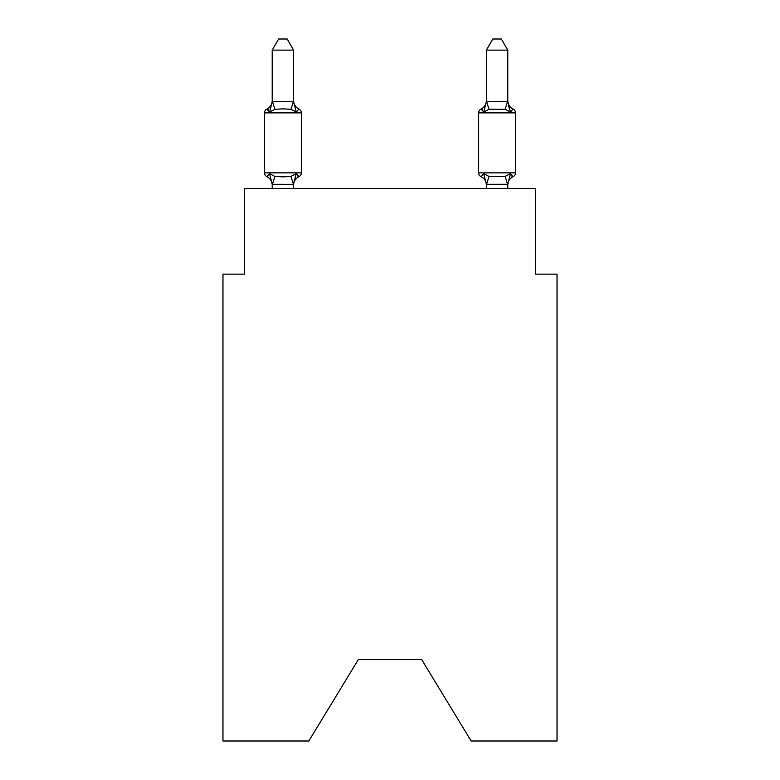 <?xml version="1.0" encoding="UTF-8"?>
<svg xmlns="http://www.w3.org/2000/svg" width="780" height="780" viewBox="0 0 780 780"><rect width="100%" height="100%" fill="white"/><g stroke="black" fill="none" stroke-linecap="round" stroke-linejoin="round"><path stroke-width="1.17" d="M421.697 659.617L471.169 741L557.037 741L557.037 274.141L535.626 274.141L535.626 188.477L244.374 188.477L244.374 274.141L222.963 274.141L222.963 741L308.831 741L358.303 659.617L421.697 659.617L358.303 659.617M298.935 176.699L296.302 173.686L298.935 176.699L296.302 173.686L298.935 176.699L296.302 173.686L298.935 176.699L296.302 173.686L298.935 176.699L296.302 173.686L298.935 176.699L296.302 173.686L298.935 176.699L296.302 173.686L298.935 176.699L296.302 173.686L298.935 176.699L296.302 173.686L298.935 176.699L296.302 173.686L298.935 176.699L296.302 173.686L298.935 176.699L296.302 173.686L293.456 184.343L272.21 184.294L269.539 173.686L266.916 176.699A4.28 4.28 0 0 1 264.508 172.848A4.28 4.28 0 0 0 266.916 176.699L269.539 173.686L266.916 176.699A4.28 4.28 0 0 1 264.508 172.848A4.28 4.28 0 0 0 266.916 176.699L269.539 173.686L266.916 176.699A4.28 4.28 0 0 1 264.508 172.848A4.28 4.28 0 0 0 266.916 176.699L269.539 173.686L266.916 176.699A4.28 4.28 0 0 1 264.508 172.848A4.28 4.28 0 0 0 266.916 176.699L269.539 173.686L266.916 176.699A4.28 4.28 0 0 1 264.508 172.848A4.28 4.28 0 0 0 266.916 176.699L269.539 173.686L266.916 176.699A4.28 4.28 0 0 1 264.508 172.848A4.28 4.28 0 0 0 266.916 176.699L269.539 173.686L266.916 176.699A4.28 4.28 0 0 1 264.508 172.848A4.28 4.28 0 0 0 266.916 176.699L269.539 173.686L266.916 176.699A4.28 4.28 0 0 1 264.508 172.848A4.28 4.28 0 0 0 266.916 176.699L269.539 173.686L266.916 176.699A4.28 4.28 0 0 1 264.508 172.848A4.28 4.28 0 0 0 266.916 176.699L269.539 173.686L266.916 176.699A4.28 4.28 0 0 1 264.508 172.848A4.28 4.28 0 0 0 266.916 176.699L269.539 173.686L266.916 176.699A4.28 4.28 0 0 1 264.508 172.848A4.28 4.28 0 0 0 266.916 176.699L269.539 173.686L266.916 176.699A4.28 4.28 0 0 1 264.508 172.848A4.28 4.28 0 0 0 266.916 176.699L269.539 173.686L266.916 176.699A4.28 4.28 0 0 1 264.508 172.848A4.28 4.28 0 0 0 266.916 176.699L269.539 173.686L266.916 176.699A4.28 4.28 0 0 1 264.508 172.848A4.28 4.28 0 0 0 266.916 176.699L269.539 173.686L266.916 176.699A4.28 4.28 0 0 1 264.508 172.848A4.28 4.28 0 0 0 266.916 176.699L269.539 173.686L266.916 176.699A4.28 4.28 0 0 1 264.508 172.848A4.28 4.28 0 0 0 266.916 176.699L269.539 173.686L266.916 176.699A4.28 4.28 0 0 1 264.508 172.848A4.28 4.28 0 0 0 266.916 176.699L269.539 173.686L266.916 176.699A4.28 4.28 0 0 1 264.508 172.848A4.28 4.28 0 0 0 266.916 176.699L269.539 173.686L266.916 176.699A4.28 4.28 0 0 1 264.508 172.848A4.28 4.28 0 0 0 266.916 176.699L269.539 173.686L266.916 176.699A4.28 4.28 0 0 1 264.508 172.848A4.28 4.28 0 0 0 266.916 176.699L269.539 173.686L266.916 176.699A4.28 4.28 0 0 1 264.508 172.848A4.28 4.28 0 0 0 266.916 176.699L269.539 173.686L266.916 176.699A4.28 4.28 0 0 1 264.508 172.848A4.28 4.28 0 0 0 266.916 176.699L269.539 173.686L266.916 176.699A4.28 4.28 0 0 1 264.508 172.848A4.28 4.28 0 0 0 266.916 176.699L269.539 173.686L266.916 176.699A4.28 4.28 0 0 1 264.508 172.848A4.28 4.28 0 0 0 266.916 176.699L269.539 173.686L266.916 176.699A4.28 4.28 0 0 1 264.508 172.848A4.28 4.28 0 0 0 266.916 176.699L269.539 173.686L274.892 176.436L282.925 176.865L290.959 176.436L296.302 173.686L298.935 176.699A4.28 4.28 0 0 0 301.343 172.848A4.28 4.28 0 0 1 298.935 176.699L297.706 176.114L298.935 176.699A4.28 4.28 0 0 0 301.343 172.848A4.28 4.28 0 0 1 298.935 176.699A4.28 4.28 0 0 0 301.343 172.848A4.28 4.28 0 0 1 298.935 176.699L297.706 176.114L298.935 176.699A4.28 4.28 0 0 0 301.343 172.848A4.28 4.28 0 0 1 298.935 176.699A4.28 4.28 0 0 0 301.343 172.848A4.28 4.28 0 0 1 298.935 176.699L297.706 176.114L298.935 176.699A4.28 4.28 0 0 0 301.343 172.848A4.28 4.28 0 0 1 298.935 176.699A4.28 4.28 0 0 0 301.343 172.848A4.28 4.28 0 0 1 298.935 176.699L297.706 176.114L298.935 176.699A4.28 4.28 0 0 0 301.343 172.848A4.28 4.28 0 0 1 298.935 176.699A4.28 4.28 0 0 0 301.343 172.848A4.28 4.28 0 0 1 298.935 176.699L297.706 176.114L298.935 176.699A4.28 4.28 0 0 0 301.343 172.848A4.28 4.28 0 0 1 298.935 176.699A4.28 4.28 0 0 0 301.343 172.848A4.28 4.28 0 0 1 298.935 176.699L297.706 176.114L298.935 176.699A4.28 4.28 0 0 0 301.343 172.848A4.28 4.28 0 0 1 298.935 176.699A4.28 4.28 0 0 0 301.343 172.848A4.28 4.28 0 0 1 298.935 176.699L297.706 176.114L298.935 176.699A4.28 4.28 0 0 0 301.343 172.848A4.28 4.28 0 0 1 298.935 176.699A4.28 4.28 0 0 0 301.343 172.848A4.28 4.28 0 0 1 298.935 176.699L297.706 176.114L298.935 176.699A4.28 4.28 0 0 0 301.343 172.848A4.28 4.28 0 0 1 298.935 176.699A4.28 4.28 0 0 0 301.343 172.848A4.28 4.28 0 0 1 298.935 176.699L297.706 176.114L298.935 176.699A4.28 4.28 0 0 0 301.343 172.848A4.28 4.28 0 0 1 298.935 176.699A4.28 4.28 0 0 0 301.343 172.848A4.28 4.28 0 0 1 298.935 176.699L297.706 176.114L298.935 176.699A4.28 4.28 0 0 0 301.343 172.848A4.28 4.28 0 0 1 298.935 176.699A4.28 4.28 0 0 0 301.343 172.848A4.28 4.28 0 0 1 298.935 176.699L297.706 176.114L298.935 176.699A4.28 4.28 0 0 0 301.343 172.848A4.28 4.28 0 0 1 298.935 176.699A4.28 4.28 0 0 0 301.343 172.848A4.28 4.28 0 0 1 298.935 176.699L297.706 176.114L298.935 176.699A4.28 4.28 0 0 0 301.343 172.848A4.28 4.28 0 0 1 298.935 176.699A4.28 4.28 0 0 0 301.343 172.848A4.28 4.28 0 0 1 298.935 176.699L296.302 173.686L298.935 176.699A9.418 9.418 0 0 0 293.631 185.172M293.631 50.135L272.21 50.135L278.645 39L287.196 39L293.631 50.135L293.631 101.819L296.302 112.047L298.935 109.034L296.302 112.047L290.959 109.288L282.925 108.859L274.892 109.288L269.539 112.047L266.916 109.034L268.135 109.619L266.916 109.034A4.28 4.28 0 0 0 264.508 112.885A4.28 4.28 0 0 1 266.916 109.034A4.28 4.28 0 0 0 264.508 112.885L264.508 172.848L301.343 172.848L301.343 112.885A4.28 4.28 0 0 0 298.935 109.034A4.28 4.28 0 0 1 301.343 112.885A4.28 4.28 0 0 0 298.935 109.034A4.28 4.28 0 0 1 301.343 112.885A4.28 4.28 0 0 0 298.935 109.034A4.28 4.28 0 0 1 301.343 112.885A4.28 4.28 0 0 0 298.935 109.034A4.28 4.28 0 0 1 301.343 112.885A4.28 4.28 0 0 0 298.935 109.034A4.28 4.28 0 0 1 301.343 112.885A4.28 4.28 0 0 0 298.935 109.034A4.28 4.28 0 0 1 301.343 112.885A4.28 4.28 0 0 0 298.935 109.034A4.28 4.28 0 0 1 301.343 112.885A4.28 4.28 0 0 0 298.935 109.034A4.28 4.28 0 0 1 301.343 112.885A4.28 4.28 0 0 0 298.935 109.034A4.28 4.28 0 0 1 301.343 112.885A4.28 4.28 0 0 0 298.935 109.034A4.28 4.28 0 0 1 301.343 112.885A4.28 4.28 0 0 0 298.935 109.034L296.302 112.047L298.935 109.034A4.28 4.28 0 0 1 301.343 112.885A4.28 4.28 0 0 0 298.935 109.034A4.28 4.28 0 0 1 301.343 112.885A4.28 4.28 0 0 0 298.935 109.034A4.28 4.28 0 0 1 301.343 112.885A4.28 4.28 0 0 0 298.935 109.034A4.28 4.28 0 0 1 301.343 112.885A4.28 4.28 0 0 0 298.935 109.034A4.28 4.28 0 0 1 301.343 112.885A4.28 4.28 0 0 0 298.935 109.034A4.28 4.28 0 0 1 301.343 112.885A4.28 4.28 0 0 0 298.935 109.034A4.28 4.28 0 0 1 301.343 112.885A4.28 4.28 0 0 0 298.935 109.034A4.28 4.28 0 0 1 301.343 112.885A4.28 4.28 0 0 0 298.935 109.034A4.28 4.28 0 0 1 301.343 112.885A4.28 4.28 0 0 0 298.935 109.034A4.28 4.28 0 0 1 301.343 112.885A4.28 4.28 0 0 0 298.935 109.034A4.28 4.28 0 0 1 301.343 112.885A4.28 4.28 0 0 0 298.935 109.034A4.28 4.28 0 0 1 301.343 112.885A4.28 4.28 0 0 0 298.935 109.034A4.28 4.28 0 0 1 301.343 112.885A4.28 4.28 0 0 0 298.935 109.034A4.28 4.28 0 0 1 301.343 112.885A4.28 4.28 0 0 0 298.935 109.034A4.28 4.28 0 0 1 301.343 112.885L264.508 112.885A4.28 4.28 0 0 1 266.916 109.034L268.135 109.619L266.916 109.034A4.28 4.28 0 0 0 264.508 112.885A4.28 4.28 0 0 1 266.916 109.034L268.135 109.619L266.916 109.034A4.28 4.28 0 0 0 264.508 112.885A4.28 4.28 0 0 1 266.916 109.034L268.135 109.619L266.916 109.034A4.28 4.28 0 0 0 264.508 112.885A4.28 4.28 0 0 1 266.916 109.034L268.135 109.619L266.916 109.034A4.28 4.28 0 0 0 264.508 112.885A4.28 4.28 0 0 1 266.916 109.034L268.135 109.619L266.916 109.034A4.28 4.28 0 0 0 264.508 112.885A4.28 4.28 0 0 1 266.916 109.034L268.135 109.619L266.916 109.034A4.28 4.28 0 0 0 264.508 112.885A4.28 4.28 0 0 1 266.916 109.034L268.135 109.619L266.916 109.034A4.28 4.28 0 0 0 264.508 112.885M272.21 100.561A9.418 9.418 0 0 1 266.916 109.034L269.539 112.047L266.916 109.034L269.539 112.047L266.916 109.034L269.539 112.047L266.916 109.034L269.539 112.047L266.916 109.034L269.539 112.047L266.916 109.034L269.539 112.047L266.916 109.034L269.539 112.047L266.916 109.034L269.539 112.047L266.916 109.034L269.539 112.047L266.916 109.034L269.539 112.047L266.916 109.034L269.539 112.047L266.916 109.034L269.539 112.047L266.916 109.034L269.539 112.047L272.386 101.38L293.631 101.819L293.631 100.561A9.418 9.418 0 0 0 298.935 109.034L296.302 112.047M293.631 183.905L294.635 178.864M513.084 176.699A4.28 4.28 0 0 0 515.492 172.848A4.28 4.28 0 0 1 513.084 176.699L511.865 176.114L513.084 176.699A4.28 4.28 0 0 0 515.492 172.848A4.28 4.28 0 0 1 513.084 176.699A4.28 4.28 0 0 0 515.492 172.848A4.28 4.28 0 0 1 513.084 176.699L511.865 176.114L513.084 176.699A4.28 4.28 0 0 0 515.492 172.848A4.28 4.28 0 0 1 513.084 176.699A4.28 4.28 0 0 0 515.492 172.848A4.28 4.28 0 0 1 513.084 176.699L511.865 176.114L513.084 176.699A4.28 4.28 0 0 0 515.492 172.848A4.28 4.28 0 0 1 513.084 176.699A4.28 4.28 0 0 0 515.492 172.848A4.28 4.28 0 0 1 513.084 176.699L511.865 176.114L513.084 176.699A4.28 4.28 0 0 0 515.492 172.848A4.28 4.28 0 0 1 513.084 176.699A4.28 4.28 0 0 0 515.492 172.848A4.28 4.28 0 0 1 513.084 176.699L511.865 176.114L513.084 176.699A4.28 4.28 0 0 0 515.492 172.848A4.28 4.28 0 0 1 513.084 176.699A4.28 4.28 0 0 0 515.492 172.848A4.28 4.28 0 0 1 513.084 176.699L511.865 176.114L513.084 176.699A4.28 4.28 0 0 0 515.492 172.848A4.28 4.28 0 0 1 513.084 176.699A4.28 4.28 0 0 0 515.492 172.848A4.28 4.28 0 0 1 513.084 176.699L511.865 176.114L513.084 176.699A4.28 4.28 0 0 0 515.492 172.848A4.28 4.28 0 0 1 513.084 176.699A4.28 4.28 0 0 0 515.492 172.848A4.28 4.28 0 0 1 513.084 176.699L511.865 176.114L513.084 176.699A4.28 4.28 0 0 0 515.492 172.848A4.28 4.28 0 0 1 513.084 176.699A4.28 4.28 0 0 0 515.492 172.848A4.28 4.28 0 0 1 513.084 176.699L511.865 176.114L513.084 176.699A4.28 4.28 0 0 0 515.492 172.848A4.28 4.28 0 0 1 513.084 176.699A4.28 4.28 0 0 0 515.492 172.848A4.28 4.28 0 0 1 513.084 176.699L511.865 176.114L513.084 176.699A4.28 4.28 0 0 0 515.492 172.848A4.28 4.28 0 0 1 513.084 176.699A4.28 4.28 0 0 0 515.492 172.848A4.28 4.28 0 0 1 513.084 176.699L511.865 176.114L513.084 176.699A4.28 4.28 0 0 0 515.492 172.848A4.28 4.28 0 0 1 513.084 176.699A4.28 4.28 0 0 0 515.492 172.848A4.28 4.28 0 0 1 513.084 176.699L511.865 176.114L513.084 176.699A4.28 4.28 0 0 0 515.492 172.848A4.28 4.28 0 0 1 513.084 176.699A4.28 4.28 0 0 0 515.492 172.848A4.28 4.28 0 0 1 513.084 176.699L510.461 173.686L513.084 176.699A9.418 9.418 0 0 0 507.79 185.172M484.692 108.654L483.697 112.047L481.065 109.034L483.697 112.047L484.692 108.654L483.697 112.047L484.692 108.654L483.697 112.047L484.692 108.654L483.697 112.047L484.692 108.654L483.697 112.047L484.692 108.654L483.697 112.047L484.692 108.654L483.697 112.047L484.692 108.654L483.697 112.047L484.692 108.654L483.697 112.047L484.692 108.654L483.697 112.047L484.692 108.654L483.697 112.047L484.692 108.654L483.697 112.047L484.692 108.654L483.697 112.047L489.04 109.288L505.108 109.288L510.461 112.047L513.084 109.034A4.28 4.28 0 0 1 515.492 112.885L515.492 172.848L515.492 112.885L515.492 172.848L515.492 112.885L515.492 172.848L515.492 112.885L515.492 172.848L515.492 112.885L515.492 172.848L515.492 112.885L515.492 172.848L515.492 112.885L515.492 172.848L478.657 172.848A4.28 4.28 0 0 0 481.065 176.699A4.28 4.28 0 0 1 478.657 172.848A4.28 4.28 0 0 0 481.065 176.699A9.418 9.418 0 0 1 486.369 185.172A9.418 9.418 0 0 0 481.065 176.699A4.28 4.28 0 0 1 478.657 172.848A4.28 4.28 0 0 0 481.065 176.699A4.28 4.28 0 0 1 478.657 172.848A4.28 4.28 0 0 0 481.065 176.699A9.418 9.418 0 0 1 486.369 185.172A9.418 9.418 0 0 0 481.065 176.699A4.28 4.28 0 0 1 478.657 172.848A4.28 4.28 0 0 0 481.065 176.699A4.28 4.28 0 0 1 478.657 172.848A4.28 4.28 0 0 0 481.065 176.699A9.418 9.418 0 0 1 486.369 185.172A9.418 9.418 0 0 0 481.065 176.699A4.28 4.28 0 0 1 478.657 172.848A4.28 4.28 0 0 0 481.065 176.699A4.28 4.28 0 0 1 478.657 172.848A4.28 4.28 0 0 0 481.065 176.699A9.418 9.418 0 0 1 486.369 185.172A9.418 9.418 0 0 0 481.065 176.699A4.28 4.28 0 0 1 478.657 172.848A4.28 4.28 0 0 0 481.065 176.699A4.28 4.28 0 0 1 478.657 172.848A4.28 4.28 0 0 0 481.065 176.699A9.418 9.418 0 0 1 486.369 185.172A9.418 9.418 0 0 0 481.065 176.699A4.28 4.28 0 0 1 478.657 172.848A4.28 4.28 0 0 0 481.065 176.699A4.28 4.28 0 0 1 478.657 172.848A4.28 4.28 0 0 0 481.065 176.699A9.418 9.418 0 0 1 486.369 185.172A9.418 9.418 0 0 0 481.065 176.699A4.28 4.28 0 0 1 478.657 172.848A4.28 4.28 0 0 0 481.065 176.699A4.28 4.28 0 0 1 478.657 172.848A4.28 4.28 0 0 0 481.065 176.699A9.418 9.418 0 0 1 486.369 185.172A9.418 9.418 0 0 0 481.065 176.699A4.28 4.28 0 0 1 478.657 172.848A4.28 4.28 0 0 0 481.065 176.699A4.28 4.28 0 0 1 478.657 172.848A4.28 4.28 0 0 0 481.065 176.699A9.418 9.418 0 0 1 486.369 185.172A9.418 9.418 0 0 0 481.065 176.699A4.28 4.28 0 0 1 478.657 172.848A4.28 4.28 0 0 0 481.065 176.699A4.28 4.28 0 0 1 478.657 172.848A4.28 4.28 0 0 0 481.065 176.699A9.418 9.418 0 0 1 486.369 185.172A9.418 9.418 0 0 0 481.065 176.699A4.28 4.28 0 0 1 478.657 172.848A4.28 4.28 0 0 0 481.065 176.699A4.28 4.28 0 0 1 478.657 172.848A4.28 4.28 0 0 0 481.065 176.699A9.418 9.418 0 0 1 486.369 185.172A9.418 9.418 0 0 0 481.065 176.699A4.28 4.28 0 0 1 478.657 172.848A4.28 4.28 0 0 0 481.065 176.699A4.28 4.28 0 0 1 478.657 172.848A4.28 4.28 0 0 0 481.065 176.699A9.418 9.418 0 0 1 486.369 185.172A9.418 9.418 0 0 0 481.065 176.699A4.28 4.28 0 0 1 478.657 172.848A4.28 4.28 0 0 0 481.065 176.699A4.28 4.28 0 0 1 478.657 172.848A4.28 4.28 0 0 0 481.065 176.699A9.418 9.418 0 0 1 486.369 185.172A9.418 9.418 0 0 0 481.065 176.699A4.28 4.28 0 0 1 478.657 172.848A4.28 4.28 0 0 0 481.065 176.699L483.697 173.686L481.065 176.699A4.28 4.28 0 0 1 478.657 172.848L478.657 112.885A4.28 4.28 0 0 1 481.065 109.034A4.28 4.28 0 0 0 478.657 112.885A4.28 4.28 0 0 1 481.065 109.034L482.293 109.619L481.065 109.034A4.28 4.28 0 0 0 478.657 112.885A4.28 4.28 0 0 1 481.065 109.034A4.28 4.28 0 0 0 478.657 112.885A4.28 4.28 0 0 1 481.065 109.034L482.293 109.619L481.065 109.034A4.28 4.28 0 0 0 478.657 112.885A4.28 4.28 0 0 1 481.065 109.034A4.28 4.28 0 0 0 478.657 112.885A4.28 4.28 0 0 1 481.065 109.034L482.293 109.619L481.065 109.034A4.28 4.28 0 0 0 478.657 112.885A4.28 4.28 0 0 1 481.065 109.034A4.28 4.28 0 0 0 478.657 112.885A4.28 4.28 0 0 1 481.065 109.034L482.293 109.619L481.065 109.034A4.28 4.28 0 0 0 478.657 112.885A4.28 4.28 0 0 1 481.065 109.034A4.28 4.28 0 0 0 478.657 112.885A4.28 4.28 0 0 1 481.065 109.034L482.293 109.619L481.065 109.034A4.28 4.28 0 0 0 478.657 112.885A4.28 4.28 0 0 1 481.065 109.034A4.28 4.28 0 0 0 478.657 112.885A4.28 4.28 0 0 1 481.065 109.034L482.293 109.619L481.065 109.034A4.28 4.28 0 0 0 478.657 112.885A4.28 4.28 0 0 1 481.065 109.034A4.28 4.28 0 0 0 478.657 112.885A4.28 4.28 0 0 1 481.065 109.034L482.293 109.619L481.065 109.034A4.28 4.28 0 0 0 478.657 112.885A4.28 4.28 0 0 1 481.065 109.034A4.28 4.28 0 0 0 478.657 112.885A4.28 4.28 0 0 1 481.065 109.034L482.293 109.619L481.065 109.034A4.28 4.28 0 0 0 478.657 112.885A4.28 4.28 0 0 1 481.065 109.034A4.28 4.28 0 0 0 478.657 112.885A4.28 4.28 0 0 1 481.065 109.034L482.293 109.619L481.065 109.034A4.28 4.28 0 0 0 478.657 112.885A4.28 4.28 0 0 1 481.065 109.034A4.28 4.28 0 0 0 478.657 112.885A4.28 4.28 0 0 1 481.065 109.034L482.293 109.619L481.065 109.034A4.28 4.28 0 0 0 478.657 112.885A4.28 4.28 0 0 1 481.065 109.034A4.28 4.28 0 0 0 478.657 112.885A4.28 4.28 0 0 1 481.065 109.034L482.293 109.619L481.065 109.034A4.28 4.28 0 0 0 478.657 112.885A4.28 4.28 0 0 1 481.065 109.034A4.28 4.28 0 0 0 478.657 112.885A4.28 4.28 0 0 1 481.065 109.034L482.293 109.619L481.065 109.034A4.28 4.28 0 0 0 478.657 112.885A4.28 4.28 0 0 1 481.065 109.034A4.28 4.28 0 0 0 478.657 112.885L515.492 112.885A4.28 4.28 0 0 0 513.084 109.034L510.461 112.047L508.228 105.046L510.461 112.047L513.084 109.034A4.28 4.28 0 0 1 515.492 112.885A4.28 4.28 0 0 0 513.084 109.034L510.461 112.047L508.228 105.046L510.461 112.047L513.084 109.034A4.28 4.28 0 0 1 515.492 112.885A4.28 4.28 0 0 0 513.084 109.034L510.461 112.047L508.228 105.046L510.461 112.047L513.084 109.034A4.28 4.28 0 0 1 515.492 112.885A4.28 4.28 0 0 0 513.084 109.034L510.461 112.047L508.228 105.046L510.461 112.047L513.084 109.034A4.28 4.28 0 0 1 515.492 112.885A4.28 4.28 0 0 0 513.084 109.034L510.461 112.047L508.228 105.046L510.461 112.047L513.084 109.034A4.28 4.28 0 0 1 515.492 112.885A4.28 4.28 0 0 0 513.084 109.034L510.461 112.047L508.228 105.046L510.461 112.047L513.084 109.034A4.28 4.28 0 0 1 515.492 112.885A4.28 4.28 0 0 0 513.084 109.034L510.461 112.047L513.084 109.034L510.461 112.047L508.228 105.046L510.461 112.047L513.084 109.034A4.28 4.28 0 0 1 515.492 112.885A4.28 4.28 0 0 0 513.084 109.034L510.461 112.047L513.084 109.034L510.461 112.047L508.228 105.046L510.461 112.047L513.084 109.034A4.28 4.28 0 0 1 515.492 112.885A4.28 4.28 0 0 0 513.084 109.034L510.461 112.047L513.084 109.034L510.461 112.047L508.228 105.046L510.461 112.047L513.084 109.034A4.28 4.28 0 0 1 515.492 112.885A4.28 4.28 0 0 0 513.084 109.034L510.461 112.047L513.084 109.034L510.461 112.047L508.228 105.046L510.461 112.047L513.084 109.034A4.28 4.28 0 0 1 515.492 112.885A4.28 4.28 0 0 0 513.084 109.034L510.461 112.047L513.084 109.034L510.461 112.047L508.228 105.046L510.461 112.047L513.084 109.034A4.28 4.28 0 0 1 515.492 112.885A4.28 4.28 0 0 0 513.084 109.034L510.461 112.047L513.084 109.034L510.461 112.047L508.228 105.046L510.461 112.047L513.084 109.034A4.28 4.28 0 0 1 515.492 112.885M507.79 101.439L507.79 50.135L486.369 50.135L486.369 101.819L507.79 101.439L510.461 112.047L508.228 105.046M486.369 188.477L486.369 185.172A9.418 9.418 0 0 0 481.065 176.699L483.697 173.686L481.065 176.699L483.697 173.686L481.065 176.699L483.697 173.686L481.065 176.699L483.697 173.686L481.065 176.699L483.697 173.686L481.065 176.699L483.697 173.686L481.065 176.699L483.697 173.686L481.065 176.699L483.697 173.686L481.065 176.699L483.697 173.686L481.065 176.699L483.697 173.686L481.065 176.699L483.697 173.686L481.065 176.699L483.697 173.686L481.065 176.699L483.697 173.686L489.04 176.436L505.108 176.436L510.461 173.686L507.79 184.294L486.369 184.294L483.697 173.686M272.21 101.439L272.21 50.135M272.21 188.477L272.21 185.172A9.418 9.418 0 0 0 266.916 176.699M293.631 101.439L293.631 100.561M507.79 184.294L507.79 188.477M483.697 112.047L481.065 109.034L483.697 112.047L481.065 109.034L483.697 112.047L481.065 109.034L483.697 112.047L481.065 109.034L483.697 112.047L481.065 109.034L483.697 112.047L481.065 109.034L483.697 112.047L481.065 109.034L483.697 112.047L481.065 109.034L483.697 112.047L481.065 109.034L483.697 112.047L481.065 109.034L483.697 112.047L481.065 109.034L483.697 112.047L481.065 109.034L483.697 112.047L486.369 101.439M293.631 188.477L293.631 184.294M513.084 109.034A9.418 9.418 0 0 1 507.79 100.561M486.369 100.561A9.418 9.418 0 0 1 481.065 109.034M486.369 50.135L492.804 39L501.355 39L507.79 50.135M274.892 176.436L272.386 184.343M290.959 176.436L293.456 184.343M272.386 101.38L274.892 109.288M293.456 101.38L290.959 109.288M507.614 184.343L505.108 176.436M486.544 184.343L489.04 176.436M505.108 109.288L507.614 101.38M489.04 109.288L486.544 101.38"/></g></svg>
